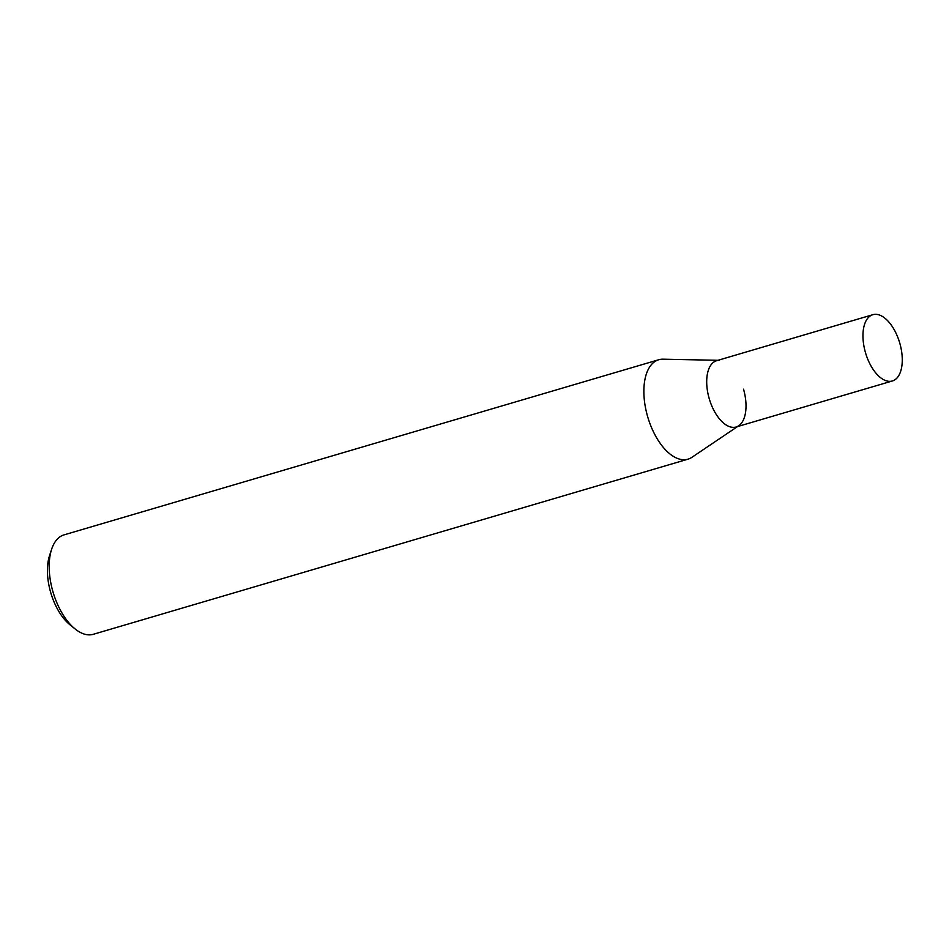<?xml version="1.0" encoding="UTF-8"?>
<svg xmlns="http://www.w3.org/2000/svg" width="949" height="949" viewBox="0 0 949 949"><rect width="100%" height="100%" fill="white"/><g stroke="black" fill="none" stroke-linecap="round" stroke-linejoin="round"><path stroke-width="1.42" d="M687.989 459.174L93.299 634.3A51.827 26.691 -106.4 0 1 74.983 628.855A51.827 26.691 -106.4 0 1 52.907 591.607A51.827 26.691 -106.4 0 1 51.578 549.388A51.827 26.691 -106.4 0 1 64.022 534.88L658.713 359.754A51.827 26.691 73.6 0 0 647.598 416.481A51.827 26.691 73.6 0 0 687.989 459.174A51.827 26.691 73.6 0 0 691.928 457.311L737.503 426.587M51.578 549.388L49.502 555.746A44.911 23.132 73.6 0 0 50.653 592.342A44.911 23.132 73.6 0 0 69.787 624.632L74.983 628.855M717.99 360.3L663.031 359.185A51.827 26.691 73.6 0 0 658.713 359.754M743.53 389.173A34.544 17.794 -106.4 0 1 738.737 425.745A34.544 17.794 -106.4 0 1 709.188 398.533A34.544 17.794 -106.4 0 1 719.472 360.335M892.368 380.976L736.127 426.991A34.544 17.794 -106.4 0 1 709.188 398.533A34.544 17.794 -106.4 0 1 716.602 360.703L872.843 314.7A34.544 17.794 -106.4 0 1 899.782 343.158A34.544 17.794 -106.4 0 1 892.368 380.976A34.544 17.794 -106.4 0 1 865.441 352.518A34.544 17.794 -106.4 0 1 872.843 314.7"/></g></svg>
